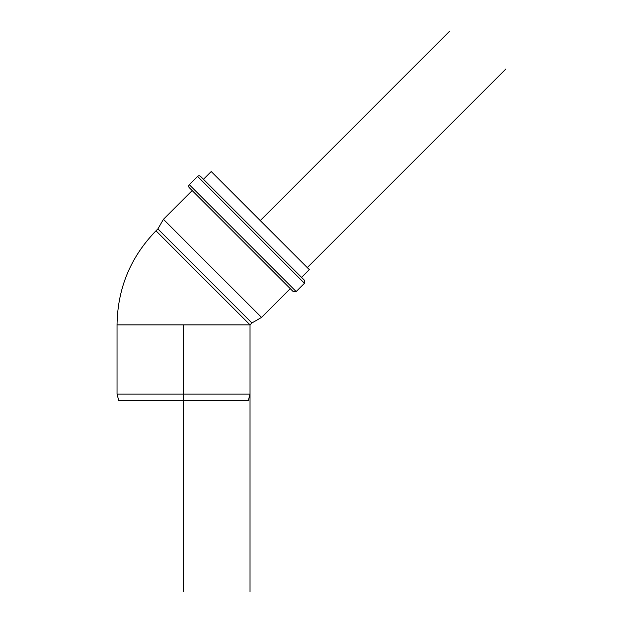 <?xml version="1.0" encoding="UTF-8"?>
<svg xmlns="http://www.w3.org/2000/svg" width="623" height="623" viewBox="0 0 623 623"><rect width="100%" height="100%" fill="white"/><g stroke="black" fill="none" stroke-linecap="round" stroke-linejoin="round"><path stroke-width="0.93" d="M158.74 400.519L248.312 400.519L183.528 400.519L183.528 394.133L250.025 394.133L183.528 394.133L183.528 324.863L183.528 394.133L117.038 394.133L183.528 394.133L183.528 400.519L118.744 400.519L158.74 400.519M214.951 175.273L211.213 171.535L203.464 179.284L211.213 171.535L309.312 269.634L214.951 175.273M247.767 322.605L155.991 230.821L250.025 324.863L117.038 324.863L117.038 394.133L118.744 400.519M290.279 288.667L261.535 317.419L163.436 219.319L192.18 190.568L163.436 219.319L261.535 317.419L163.436 219.319L157.884 228.929L251.918 322.963L261.535 317.419L251.918 322.963L157.884 228.929L155.991 230.821L158.242 233.08M250.025 591.85L250.025 324.863L117.038 324.863L250.025 324.863L155.991 230.821L250.025 324.863L251.918 322.963M189.283 187.671A2.126 2.126 0 0 1 189.283 184.665A2.126 2.126 0 0 0 189.283 187.671L293.176 291.564L189.283 187.671L293.176 291.564L296.182 291.564L304.46 283.286L304.46 280.28L200.567 176.387A2.126 2.126 0 0 0 197.561 176.387L304.46 283.286L197.561 176.387L189.283 184.665L296.182 291.564L189.283 184.665L197.561 176.387L304.46 283.286L197.561 176.387A2.126 2.126 0 0 1 200.567 176.387M189.283 184.665L296.182 291.564L189.283 184.665M183.528 591.507L183.528 400.519M260.266 220.589L449.697 31.15M307.279 267.602L505.962 68.919M250.025 324.863L250.025 394.133L248.312 400.519M155.991 230.821C130.565 257.019 117.583 288.363 117.038 324.863M309.312 269.634L301.563 277.383"/></g></svg>
